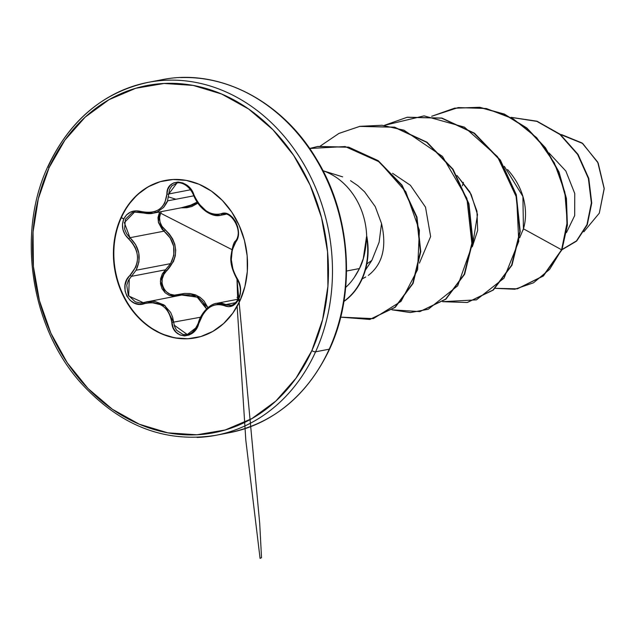 <?xml version="1.0" encoding="UTF-8"?>
<svg xmlns="http://www.w3.org/2000/svg" width="636" height="636" viewBox="0 0 636 636"><rect width="100%" height="100%" fill="white"/><g stroke="black" fill="none" stroke-linecap="round" stroke-linejoin="round"><path stroke-width="0.95" d="M238.905 282.153L239.406 283.473M195.888 337.764A80.136 66.549 79.1 0 1 127.868 303.38A80.136 66.549 79.1 0 1 121.349 217.576L120.927 217.655A80.136 66.549 79.1 0 1 173.795 179.471A80.136 66.549 79.1 0 1 235.988 219.03A80.136 66.549 79.1 0 1 240.034 300.59L244.908 286.518L247.317 271.397L247.15 255.799L244.423 240.329L239.231 225.581L231.79 212.122L222.377 200.467L211.351 191.07L199.14 184.289L186.213 180.386L173.064 179.503L160.2 181.681L148.116 186.841L137.273 194.775L128.098 205.182L120.927 217.655L116.054 231.735L113.645 246.855L113.812 262.453L116.539 277.924L121.73 292.671L129.172 306.131L138.584 317.785L149.611 327.182L161.822 333.964L174.749 337.867L187.898 338.75L200.761 336.571L212.845 331.412L223.689 323.478L232.863 313.071L240.034 300.59A80.136 66.549 79.1 0 1 187.167 338.781A80.136 66.549 79.1 0 1 124.974 299.214A80.136 66.549 79.1 0 1 120.927 217.655L123.789 218.919L122.478 224.071L122.939 229.548L125.109 234.708L132.24 242.729L135.007 247.11L136.827 251.928L137.583 257.039L137.217 262.167L135.77 267.048L126.747 279.856L125.006 285.318L125.085 290.978L126.882 296.161L130.134 300.351L134.49 303.141L139.523 304.262L149.381 302.601L154.135 302.672L158.674 303.801L162.824 305.98L166.322 309.12L169.025 313.039L170.861 317.563L173.175 327.81L176.045 332.175L179.996 334.965L184.512 335.919L189.091 335.013L193.264 332.382L196.643 328.287L203.138 313.969L206.191 310.217L209.697 307.268L213.45 305.304L217.281 304.406L221.066 304.58L228.674 306.735L232.76 305.741L236.33 302.927L238.818 299.015L240.352 293.824L240.535 288.219L239.39 282.861L234.795 274.347L233.022 269.783L231.313 259.695L232.259 249.869L237.713 237.745L238.421 232.474L237.721 226.933L235.725 221.789L232.704 217.56L228.984 214.65L224.961 213.346L221.121 213.791A1.447 1.057 70.2 0 0 222.505 214.785L224.103 214.404M237.697 236.679L237.482 237.435M187.692 206.557L192.207 205.205L197.12 202.113L187.819 206.533L153.069 213.203L157.434 211.852L153.069 213.203L143.442 213.004M237.045 297.394L238.818 299.015C241.664 291.542 241.092 284.642 237.101 278.322A1.447 0.739 145.2 0 0 236.982 279.109A1.447 0.739 -34.8 0 1 236.982 279.109A1.447 0.739 -34.8 0 1 237.101 278.322C229.898 265.602 229.437 253.502 235.71 242.014A1.447 0.938 -144.8 0 1 235.582 240.949A1.447 0.938 -144.8 0 1 235.908 240.702A1.447 0.938 35.2 0 0 235.582 240.949A1.447 0.938 35.2 0 0 235.71 242.014C244.16 232.108 232.021 208.6 221.121 213.791L217.623 214.531L213.847 214.276L209.944 213.02L206.024 210.794L198.941 203.894L196.119 199.553L191.245 189.782L187.35 185.617L182.778 182.937L178.072 182.023L173.731 182.874L170.194 185.378L167.817 189.274L166.902 194.099A1.447 0.596 1.6 0 0 168.771 193.956L190.625 189.767L168.771 193.956L167.506 200.865L193.797 195.824L167.506 200.865L163.627 207.423L157.434 211.852M143.839 302.545L140.023 302.911L135.333 301.861L128.249 295.207L126.747 285.198L128.4 280.365L131.429 276.35L165.479 269.815L170.599 263.63L136.072 270.252L170.599 263.63L173.811 255.251L173.668 246.243L170.138 237.888L164.009 231.17L129.959 237.705L135.619 244.614L138.791 252.993L138.95 261.913L136.072 270.252C141.669 258.105 139.634 247.253 129.959 237.705L126.62 233.794L124.6 229.071L125.356 219.317L131.946 212.861L135.277 211.963M237.18 306.91L245.838 440.414L260.068 558.4L261.515 557.677L259.726 523.643L236.982 279.117C232.156 270.197 230.145 262.589 230.948 256.3C232.347 246.848 233.889 241.728 235.59 240.941C243.946 231.273 230.63 210.667 223.618 214.475L222.505 214.785A1.447 1.057 -109.8 0 1 221.121 213.791C210.039 216.009 200.984 209.705 193.956 194.878C188.987 178.637 166.457 177.969 166.902 194.099L164.819 202.9L162.419 206.525L159.143 209.427L155.168 211.43L150.7 212.456L145.938 212.472L135.762 210.818L130.65 212.019L126.469 214.952L123.789 218.919C121.039 226.384 122.676 233.07 128.703 238.985C139.936 250.95 140.397 263.065 130.094 275.332L131.429 276.35L165.479 269.815L170.599 263.63C176.792 251.315 174.598 240.495 164.009 231.17L158.356 222.123L159.596 211.947L157.974 217.599L158.483 222.616L162.148 229.365L164.009 231.17L165.145 229.842C178.493 243.23 179.018 256.912 166.712 270.888C155.55 279.792 165.837 299.699 178.915 294.54L179.002 295.565L178.915 294.54L196.492 295.287L207.924 307.673L203.981 300.868L200.054 297.29L195.308 294.81L190.013 293.522L184.456 293.442L174.439 295.128L170.066 294.198L166.258 291.789L163.476 288.14L162.069 283.688L162.196 278.973L163.818 274.545L173.485 261.507L175.25 255.974L175.719 250.139L174.813 244.343L172.634 238.89L169.335 234L161.981 226.344L160.034 222.083L159.541 217.528L160.606 213.195L231.862 249.566L160.606 213.195L161.488 211.589L160.606 213.195C158.348 219.507 159.867 225.057 165.145 229.842L164.009 231.17L129.959 237.705L124.338 222.624L134.514 212.09L143.41 213.004M157.489 211.828L163.627 207.423C166.497 203.385 167.785 201.199 167.506 200.865L168.771 193.956A1.447 0.596 -178.4 0 1 166.902 194.099C165.042 208.64 156.456 214.443 141.152 211.51C133.306 209.594 127.518 212.058 123.789 218.919L121.349 217.576A80.136 66.549 -100.9 0 0 125.395 299.135A80.136 66.549 -100.9 0 0 187.58 338.702M561.564 134.601L582.067 142.981L597.697 162.077L604.2 188.805L599.311 213.147L604.192 188.375L598.166 163.047L582.743 143.498L560.419 134.474M362.091 279.085A64.085 53.217 79.1 0 1 343.901 301.488A64.085 53.217 -100.9 0 0 362.091 279.085A64.085 53.217 -100.9 0 0 366.797 236.258L366.694 236.815L366.797 236.258A64.085 53.217 79.1 0 1 362.091 279.085M222.68 433.8A179.686 149.221 -100.9 0 0 329.217 349.196L315.599 351.803A2.902 1.049 -155.6 0 1 311.863 350.611A176.792 146.813 79.1 0 1 112.373 409.258A176.792 146.813 79.1 0 1 49.099 167.642A2.902 1.049 -155.6 0 1 48.042 166.155A2.902 1.049 24.4 0 0 49.099 167.642A176.792 146.813 79.1 0 1 248.589 108.987A176.792 146.813 79.1 0 1 311.863 350.611A2.902 1.049 24.4 0 0 315.599 351.803A179.686 149.221 -100.9 0 0 306.528 168.922A179.686 149.221 -100.9 0 0 167.085 80.208A179.686 149.221 79.1 0 1 306.528 168.922A179.686 149.221 79.1 0 1 315.599 351.803L329.217 349.196A179.686 149.221 -100.9 0 0 320.147 166.314A179.686 149.221 -100.9 0 0 180.696 77.6A179.686 149.221 79.1 0 1 320.147 166.314A179.686 149.221 79.1 0 1 329.217 349.196A2.902 1.049 24.4 0 0 329.702 348.894A2.902 1.049 -155.6 0 1 329.217 349.196A179.686 149.221 79.1 0 1 263.773 420.746M329.702 348.544A2.902 1.049 -155.6 0 1 329.702 348.894C356.136 292.298 351.008 215.397 316.712 159.453C282.177 100.456 218.506 67.996 161.83 79.739L148.22 82.354C103.382 92.077 69.992 120.005 48.05 166.139A2.902 1.049 -155.6 0 1 48.535 165.837A179.686 149.221 79.1 0 1 167.085 80.208M175.886 199.259L168.492 196.898M365.35 270.213L371.853 260.394L366.853 263.892L371.853 260.394L379.112 242.252L381.528 223.53L375.248 206.628L364.595 191.834L357.941 185.736L350.523 180.68M342.621 176.856L322.985 170.718M322.396 170.551A66.279 55.046 79.1 0 1 366.694 236.815A66.279 55.046 -100.9 0 0 324.654 171.346M346.548 271.023L359.451 268.543C363.593 260.816 365.946 250.25 366.503 236.846L363.275 258.629L359.451 268.543L346.548 271.023M566.453 232.593L574.69 215.572L574.753 193.503L565.841 171.028L548.979 152.902M519.652 237.856L523.428 228.809C526.743 218.53 528.826 193.32 507.544 169.558M472.317 246.744L477.533 214.586L471.117 194.322L456.966 175.441L469.845 191.921L476.944 211.176L477.668 230.391L472.317 246.744M362.178 278.894L365.692 277.002M583.848 231.798L599.311 213.147M463.437 182.381L462.396 185.847M522.959 230.351L523.428 228.809L561.588 249.789L549.647 269.33L533.54 282.781L514.842 289.237L495.261 288.339L517.235 288.831L543.017 276.04L561.588 249.789L576.502 240.885L586.972 224.651L591.369 202.908L588.372 178.43L577.663 154.5L559.95 134.49L536.919 121.389L511.106 117.382L536.919 121.389L559.95 134.49L577.663 154.5L588.372 178.43L591.369 202.908L586.972 224.651L576.502 240.885L561.986 249.71L543.414 275.96L517.434 288.8L543.327 276.032L561.986 249.717L567.399 225.088L566.43 198.456L558.996 171.99L545.505 147.862L526.878 128.027L504.443 114.122L479.83 107.301L454.637 108.176L479.647 107.277L504.3 114.059L526.775 127.939L545.442 147.767L558.965 171.919L566.422 198.4L567.399 225.065L561.588 249.789L567.233 222.012L564.824 192.04L554.369 162.935L536.673 137.694L513.284 118.9L486.309 108.502L458.238 107.579L431.645 116.285L454.438 108.215L479.433 107.373L504.046 114.194L526.489 128.098L545.108 147.934L558.599 172.07L566.04 198.535L567.002 225.168L561.588 249.789L523.428 228.809L522.911 196.46L504.324 166.354M511.002 117.334L536.983 121.198L560.181 134.283L578.029 154.381L588.793 178.446L591.75 203.051L587.259 224.866L576.637 241.076L561.962 249.757L576.637 241.076L587.259 224.866L591.75 203.051L588.793 178.446L578.029 154.381L560.181 134.283L536.983 121.198L511.002 117.334M354.18 277.63L359.451 268.543C355.381 276.708 350.667 283.1 345.292 287.718M315.599 351.803A179.686 149.221 79.1 0 1 197.049 437.433A179.686 149.221 -100.9 0 0 315.599 351.803M311.863 350.611L296.05 378.142L275.801 401.101L251.88 418.599L225.224 429.976L196.842 434.786L167.84 432.846L139.316 424.228L112.373 409.258L88.054 388.532L67.281 362.822L50.864 333.137L39.424 300.597L33.406 266.468L33.04 232.06L38.335 198.686L49.099 167.642L64.912 140.111L85.16 117.151L109.082 99.645L135.738 88.277L164.12 83.467L193.121 85.407L221.646 94.025L248.589 108.987L272.908 129.72L293.681 155.43L310.098 185.116L321.538 217.655L327.556 251.784L327.922 286.192L322.627 319.558L311.863 350.611M381.528 223.53C386.95 247.038 382.554 264.33 368.339 275.396M392.555 173.302L410.387 185.259L425.508 207.153L430.628 236.528L419.418 263.121M442.656 301.687L476.42 299.866L504.03 278.155L518.761 241.394L516.663 197.661L497.432 156.575L464.447 127.144L424.077 115.879L384.287 125.371L407.088 117.294L441.583 118.169L474.051 133.266L499.991 160.2L515.915 194.791L519.843 231.679L511.622 265.172L492.964 290.072L467.158 302.505L442.656 301.687M391.983 309.827L410.363 312.562L428.259 309.255L457.705 285.787L472.079 245.432L466.896 198.36L442.481 156.424L403.955 130.189L382.005 125.26L359.92 126.341L338.972 133.401L320.353 146.01L338.885 133.449L359.73 126.381L394.233 127.248L426.692 142.345L452.633 169.287L468.557 203.87L472.484 240.766L464.264 274.251L445.613 299.151L419.808 311.592L391.983 309.827M340.681 317.149L373.34 318.628L401.03 301.385L417.613 269.616L419.402 230.311L405.808 191.786L379.374 161.902L345.165 146.558L309.645 148.49L317.515 146.511L348.361 147.242L377.784 160.741L401.65 185.227L416.556 217.138L420.404 251.641L412.732 283.402L394.869 307.339L369.755 319.439L340.681 317.149M467.158 302.505L493.361 290L512.02 265.093L520.232 231.607L516.313 194.719L500.389 160.129L474.448 133.186L441.98 118.089L407.485 117.223L441.837 118.058L474.369 133.131L500.365 160.097L516.313 194.735L520.232 231.687L511.964 265.212L493.234 290.103L467.357 302.474M419.808 311.592L446.003 299.079L464.662 274.172L472.874 240.686L468.955 203.798L453.031 169.208L427.09 142.273L394.622 127.176L359.928 126.341L394.479 127.144L427.01 142.218L453.007 169.176L468.955 203.822L472.874 240.766L464.606 274.291L445.884 299.182L419.998 311.553M369.755 319.439L395.266 307.26L413.122 283.33L420.793 251.57L416.954 217.059L402.047 185.156L378.182 160.669L348.751 147.162L317.913 146.439L348.608 147.131L378.094 160.606L402.016 185.116L416.954 217.067L420.793 251.641L413.074 283.433L395.139 307.363L369.953 319.407M343.933 301.257A64.085 53.217 -100.9 0 0 366.503 236.846A64.085 53.217 79.1 0 1 343.933 301.257M121.349 217.576A80.136 66.549 79.1 0 1 165.71 180.362A80.136 66.549 -100.9 0 0 121.349 217.576M240.177 300.264L238.818 299.015C235.161 305.844 230.431 308.102 224.635 305.781A1.447 0.978 -64 0 1 225.931 304.533L235.694 302.656L225.931 304.533A1.447 0.978 116 0 0 224.635 305.781C213.314 302.068 204.72 307.872 198.853 323.207L198.313 323.024L198.853 323.207C195.133 340.149 172.61 339.505 171.807 322.468L200.571 317.221L171.807 322.468C168.779 306.902 159.731 300.597 144.666 303.563A1.447 0.501 -107.3 0 1 144.777 302.291A1.447 0.501 72.7 0 0 144.666 303.563C129.577 309.549 117.461 286.025 130.094 275.332L131.429 276.35L136.072 270.252M181.149 207.813L186.714 207.726L191.889 206.517L197.852 203.194L181.149 207.813M165.002 292.655L160.351 281.176L165.479 269.815L166.712 270.888L165.479 269.815L162.355 273.838L160.622 278.687L160.503 283.855L162.053 288.744L165.098 292.743L169.248 295.382L174.582 296.408M195.888 199.64L198.877 204.251L206.374 211.557L214.698 215.27L220.493 215.334C216.407 216.391 211.677 215.167 206.31 211.661C200.523 207.582 196.23 201.986 193.424 194.886L193.956 194.878L193.424 194.886C188.59 183.891 179.431 181.769 176.888 183.12L168.771 193.956L169.566 189.536L171.744 185.958L176.768 183.144M187.7 186.428L188.264 186.905M234.907 275.078L232.999 270.228L231.178 259.52L232.188 249.081L233.738 244.534M231.52 305.145L229.453 305.399L216.685 303.316L222.091 303.277L225.931 304.533L231.146 305.232M200.404 317.944L203.035 313.27M187.413 334.48L183.065 334.472L176.633 330.291L174.622 326.642L173.676 322.38L165.074 305.725L147.488 301.607L154.818 301.385L164.001 304.922L170.623 312.387L172.626 317.181L173.676 322.38M181.729 295.04L197.232 297.179L206.549 308.913L202.638 301.631L198.941 298.244L194.441 295.907L189.409 294.722L181.729 295.04L144.817 302.283A1.447 0.501 72.7 0 0 144.777 302.291L143.243 302.672L128.655 295.947L129.275 278.902M141.152 211.51A1.447 0.421 106.7 0 0 141.264 212.488A1.447 0.421 106.7 0 0 141.383 212.472A1.447 0.421 -73.3 0 1 141.264 212.488A1.447 0.421 -73.3 0 1 141.152 211.51M128.703 238.985L129.959 237.705L128.703 238.985M196.723 327.23L187.278 334.504L174.153 325.147M144.817 302.283L143.402 302.641M195.991 337.748L195.578 337.827M517.235 288.831L517.632 288.76M329.702 348.894C307.657 395.107 274.267 423.035 229.524 432.679L215.914 435.294C164.756 443.427 119.481 425.683 80.08 382.053C30.369 325.942 16.655 232.458 48.05 166.139M454.835 108.136L454.438 108.215M407.485 117.223L407.088 117.294M360.127 126.302L359.73 126.381M317.913 146.439L317.515 146.511M165.805 180.346L165.384 180.425M153.069 213.203C150.374 213.99 146.439 213.752 141.264 212.488L134.681 212.058M225.502 214.372L220.589 215.318M238.19 299.19L216.781 303.3M231.019 305.256C234.485 305.415 246.06 294.54 236.982 279.117L237.753 301.003M216.685 303.316C209.339 304 200.451 314.033 198.313 323.024C194.99 330.402 191.309 334.226 187.278 334.504M147.488 301.607L144.785 302.291"/></g></svg>
